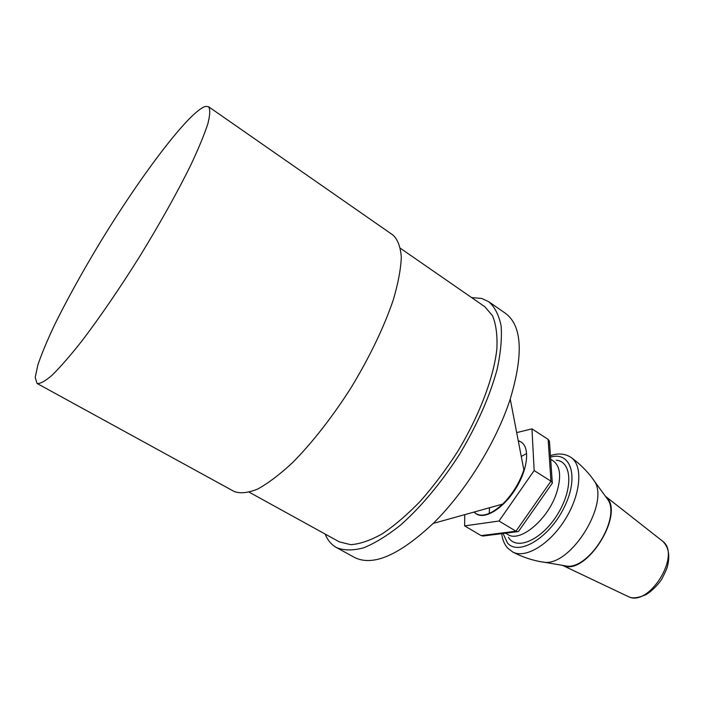 <?xml version="1.0" encoding="UTF-8"?>
<svg xmlns="http://www.w3.org/2000/svg" width="704" height="704" viewBox="0 0 704 704"><rect width="100%" height="100%" fill="white"/><g stroke="black" fill="none" stroke-linecap="round" stroke-linejoin="round"><path stroke-width="1.06" d="M474.144 512.028L476.291 513.894M476.529 514.043C485.373 519.64 503.791 508.068 515.786 488.558C527.912 469.128 530.077 447.489 521.127 442.068M520.881 441.91L518.267 440.818M473.968 512.081L476.045 513.744C482.874 517.255 491.735 514.043 502.63 504.099C511.685 495.158 518.478 484.572 523.01 472.34L523.846 469.85L510.233 399.045C523.626 354.226 522.06 325.67 505.534 313.386L488.77 301.726L481.721 298.452L471.627 297.598M519.895 441.32L518.232 440.642M484.238 535.858L481.14 535.612L464.64 525.888L499.004 521.022L534.16 470.562L531.96 428.85L516.683 432.608M519.209 530.473L518.514 531.458L517.29 531.705L515.962 531.203L481.14 535.612M551.945 483.692L552.279 482.451L550.95 481.193L515.962 531.203L499.004 521.022M549.578 443.133L549.446 441.206L548.126 439.384L550.95 481.193L534.16 470.562M531.96 428.85L548.126 439.384M464.746 514.65L464.64 525.888M526.249 453.728L521.268 456.447M489.482 507.76L489.254 513.436M508.411 537.328C516.34 551.074 541.781 540.038 557.471 514.457C573.426 489.034 572.044 461.278 556.23 460.24M550.686 459.263L553.247 460.909C560.393 466.268 561.519 476.872 556.635 492.73C548.108 519.605 519.719 543.154 507.707 534.406L505.63 533.174M325.142 534.046C327.642 540.223 331.417 544.72 336.468 547.554C343.878 550.598 352.915 550.695 363.581 547.844C375.047 543.215 387.455 535.559 400.796 524.876C421.142 506.871 441.813 482.09 459.809 453.878C477.338 424.512 489.764 396.361 497.112 369.424C500.729 352.722 502.058 338.202 501.107 325.873C498.898 315.058 494.789 307.006 488.77 301.726M336.468 547.554L354.376 557.374C372.733 566.702 398.992 555.394 433.162 523.442C465.318 492.052 496.443 441.822 510.233 399.045M249.322 492.263L339.249 541.825L350.733 544.685C359.929 544.034 370.401 540.434 382.158 533.896C394.451 525.659 407.158 514.791 420.262 501.283C433.294 486.49 445.606 470.149 457.204 452.258C479.371 415.774 493.847 377.344 496.883 348.718C497.499 335.28 496.056 324.306 492.554 315.779L484.871 306.768L400.453 248.318M37.048 383.451L234.186 491.498C240.24 493.75 248.037 492.95 257.585 489.095C268.03 483.402 279.646 474.619 292.424 462.766C312.101 442.983 332.834 416.46 351.604 386.839C370.084 356.127 383.97 327.193 393.237 300.045C398.165 283.325 400.849 269.016 401.306 257.127C400.506 246.858 397.742 239.518 393.034 235.101L208.516 106.691L205.427 106.383C189.13 111.364 140.738 175.718 100.109 242.502C82.5 271.665 67.443 298.883 54.921 324.148C47.45 339.944 41.774 353.487 37.91 364.795L35.2 377.45L37.048 383.451C40.093 383.979 45.118 381.225 52.105 375.206C60.192 367.233 69.925 356.083 81.286 341.766C99.238 318.27 119.847 288.209 140.114 255.807C160.098 223.247 177.839 191.409 190.881 164.868C198.642 148.315 204.292 134.64 207.83 123.851C210.109 114.91 210.338 109.19 208.516 106.691M539.484 561.484L545.054 562.373C571.437 564.758 608.793 504.46 594.915 481.897L591.633 477.303M512.415 551.848L512.908 552.103C525.562 558.8 549.595 544.447 565.013 519.666C580.571 494.974 583.176 466.77 571.806 457.996L570.97 457.371M550.546 457.116C571.058 451.044 579.418 477.057 564.089 507.575C549.12 538.226 518.417 556.398 507.426 542.898L503.07 533.491M563.226 565.611C586.485 576.189 625.733 512.846 605.906 496.725M605.299 496.118L608.3 500.218C619.969 519.226 589.635 568.19 567.424 566.201L562.408 565.347M661.866 540.61L662.666 541.235C681.63 554.787 648.938 607.57 628.355 596.614L627.44 596.182M517.29 531.705L482.654 536.061M552.42 483.014L518.514 531.458M549.446 441.206L552.279 482.451M502.63 504.099L433.162 523.442M544.729 562.373C533.588 560.771 522.984 557.348 512.908 552.103L507.681 548.126C504.39 544.412 502.401 539.59 501.706 533.667M594.766 481.606C588.861 473.044 581.742 465.564 573.408 459.175L571.402 457.679C563.649 452.32 555.007 453.957 550.44 455.682M562.575 565.374L545.054 562.373M605.396 496.25L594.915 481.897M562.69 565.444L628.355 596.614C632.183 598.734 638.132 598.057 646.202 594.572C651.948 590.85 657.052 585.869 661.496 579.621C665.174 572.616 667.181 568.102 667.524 566.078C670.155 555.157 668.536 546.876 662.666 541.235L605.51 496.32"/></g></svg>
